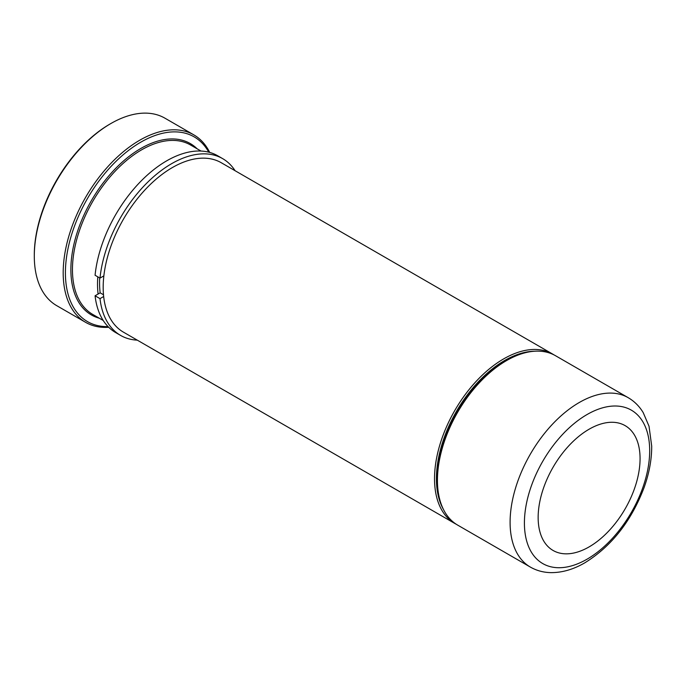 <?xml version="1.0" encoding="UTF-8"?>
<svg xmlns="http://www.w3.org/2000/svg" width="686" height="686" viewBox="0 0 686 686"><rect width="100%" height="100%" fill="white"/><g stroke="black" fill="none" stroke-linecap="round" stroke-linejoin="round"><path stroke-width="1.03" d="M137.277 340.145A102.06 58.927 -60 0 1 120.59 335.411L115.66 332.564A102.06 58.927 -60 0 1 95.071 295.786L98.098 294.037A97.815 56.475 -60 0 1 97.798 276.827M98.098 294.037L100.165 292.845L103.492 294.766M99.71 277.933A94.908 54.794 120 0 0 100.165 292.845M456.267 524.25A97.815 56.475 -60 0 1 454.784 523.452A97.815 56.475 -60 0 1 454.784 410.502A97.815 56.475 -60 0 1 552.599 354.036A97.815 56.475 -60 0 1 554.031 354.911M552.599 354.036L221.252 162.728A97.815 56.475 120 0 0 172.349 167.573A97.815 56.475 120 0 0 108.448 253.769A97.815 56.475 120 0 0 123.437 332.153L454.784 523.452M534.634 351.223A96.477 55.703 120 0 0 456.404 411.437A96.477 55.703 120 0 0 443.37 509.295M34.3 256.11L34.3 255.012A106.887 61.714 -60 0 1 109.88 124.106A106.887 61.714 -60 0 1 109.88 124.097L110.832 123.557A108.234 62.486 120 0 0 34.3 256.11A108.234 62.486 120 0 0 56.715 305.656L85.604 322.334A108.234 62.486 -60 0 1 85.604 197.362A108.234 62.486 -60 0 1 193.838 134.876A108.234 62.486 -60 0 1 209.702 152.421M208.758 152.172A106.664 61.586 120 0 0 87.499 198.451A106.664 61.586 120 0 0 108.054 326.605M108.74 327.299A108.234 62.486 -60 0 1 85.604 322.334M193.838 134.876L164.949 118.189A108.234 62.486 120 0 0 110.832 123.557L109.88 124.106M222.65 158.629A102.06 58.927 -60 0 0 148.167 181.747A102.06 58.927 -60 0 0 100.002 278.104L95.071 275.257A102.06 58.927 -60 0 1 143.237 178.9A102.06 58.927 -60 0 1 217.719 155.782L222.65 158.629A102.06 58.927 -60 0 1 235.092 170.72M120.59 335.411A102.06 58.927 -60 0 1 100.002 298.633L95.071 295.786M103.663 296.515L100.002 298.633M100.002 278.104L103.852 275.875M589.111 429.213A72.064 41.606 120 0 0 544.976 542.952A72.064 41.606 120 0 0 633.238 491.999A72.064 41.606 120 0 0 589.111 429.213M628.17 397.666L555.506 355.708A97.815 56.475 120 0 0 506.602 360.553A97.815 56.475 120 0 0 437.436 480.354A97.815 56.475 120 0 0 457.699 525.133L530.355 567.082A97.815 56.475 -60 0 1 530.355 454.132A97.815 56.475 -60 0 1 628.17 397.666C634.37 401.293 639.395 406.292 643.228 412.655L649.025 426.229L651.7 446.123C651.76 459.414 649.213 473.254 644.051 487.66C631.257 521.206 611.526 546.253 584.858 562.794C573.445 569.431 562.117 572.707 550.867 572.63C543.441 572.484 536.606 570.641 530.355 567.082M437.436 480.354L437.436 478.897A96.023 55.437 -60 0 1 505.333 361.282L506.602 360.553M201.024 151.049L190.528 144.986A97.815 56.475 120 0 0 92.713 201.461A97.815 56.475 120 0 0 92.713 314.411L103.209 320.473M99.341 318.235A98.93 57.118 -60 0 1 91.367 200.681A98.93 57.118 -60 0 1 197.148 148.811M587.045 414.541A88.58 51.141 120 0 0 524.413 523.024A88.58 51.141 120 0 0 587.045 559.193A88.58 51.141 120 0 0 649.685 450.702A88.58 51.141 120 0 0 587.045 414.541"/></g></svg>
